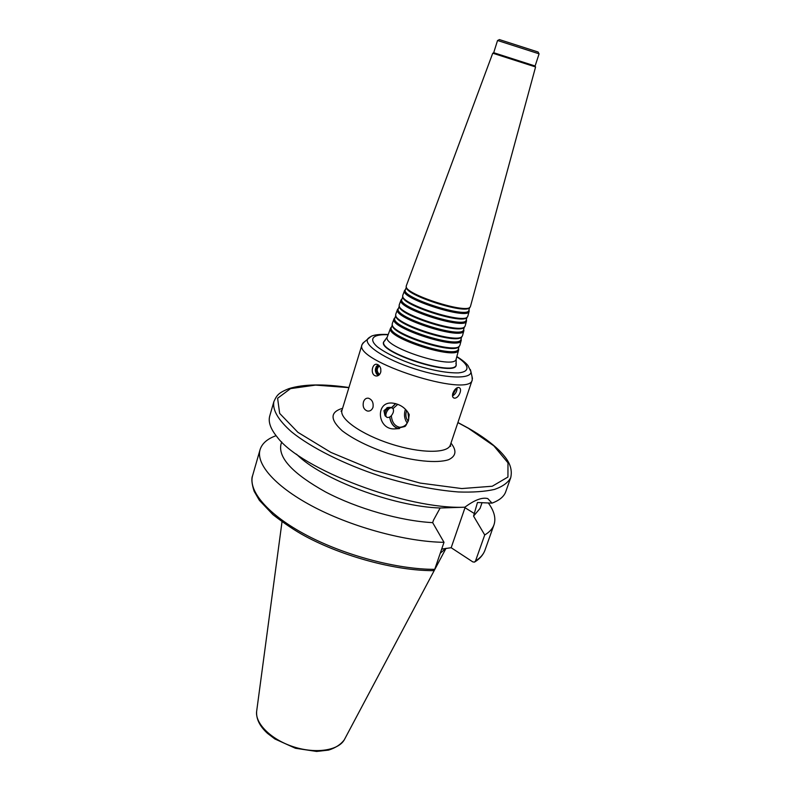 <?xml version="1.0" encoding="UTF-8"?>
<svg xmlns="http://www.w3.org/2000/svg" width="791" height="791" viewBox="0 0 791 791"><rect width="100%" height="100%" fill="white"/><g stroke="black" fill="none" stroke-linecap="round" stroke-linejoin="round"><path stroke-width="1.19" d="M455.932 363.296L456.17 364.414C458.523 378.652 373.965 351.501 384.169 341.297L385.019 340.525M391.555 326.97L390.566 328.166C385.009 337.619 457.623 360.933 458.612 350.017L458.691 349.395M391.407 327.355L391.377 327.434C385.929 336.709 457.406 359.658 458.375 348.94L458.404 348.861M392.405 325.18C390.972 334.642 454.904 355.1 458.899 346.458M392.326 323.44L392.188 324.221C390.378 333.723 455.527 354.635 459.591 345.855L459.937 345.143M394.996 317.705L394.027 318.852C388.668 327.86 460.332 350.868 461.222 340.427L461.291 339.873M394.877 318.031L394.847 318.111C389.587 326.95 460.115 349.592 460.985 339.349L461.005 339.27M395.886 315.747C394.264 324.765 457.841 345.123 461.549 336.778M395.797 314.106L395.668 314.808C393.789 323.875 458.493 344.649 462.241 336.185L462.547 335.532M397.735 309.044L397.507 309.489C392.336 318.061 463.051 340.763 463.842 330.786L463.912 330.292M398.357 308.678L398.328 308.747C393.256 317.151 462.834 339.487 463.605 329.709L463.625 329.629M399.376 306.275C397.586 314.838 460.797 335.117 464.208 327.069M399.277 304.723L399.168 305.356C397.22 313.987 461.46 334.613 464.9 326.456L465.177 325.882M401.897 299.067L400.997 300.086C396.024 308.223 465.78 330.618 466.472 321.106L466.344 319.762M401.848 299.265L401.828 299.334C396.944 307.313 465.563 329.343 466.235 320.019L466.255 319.95M402.886 296.763L402.886 296.763C400.918 304.881 463.753 325.061 466.878 317.31L466.878 317.3M402.777 295.3L402.678 295.864C400.661 304.07 464.426 324.547 467.57 316.697L467.817 316.182M405.348 289.694L404.517 290.633C399.732 298.345 468.519 320.434 469.122 311.377L468.994 310.131M405.368 289.822L405.338 289.882C400.651 297.446 468.302 319.168 468.885 310.29L468.905 310.22M406.406 287.182L406.416 287.232C404.379 294.934 466.72 314.947 469.557 307.501L469.597 307.472M406.297 285.828L406.208 286.322C404.132 294.114 467.402 314.432 470.25 306.888L470.467 306.433M492.872 53.244L535.467 66.919M493.703 52.7L535.112 65.999L539.086 53.828L497.549 40.489L493.703 52.7M497.658 40.519L499.378 39.58L538.127 52.018L538.978 53.788M384.871 415.196L383.951 410.687L387.62 407.573M391.585 407.681L389.399 407.335C385.781 409.402 384.357 412.24 385.128 415.839L386.68 417.075M393.186 412.536C393.839 410.153 393.463 408.631 392.069 407.968C388.332 406.396 383.348 416.323 387.303 417.45C389.736 417.717 391.693 416.076 393.186 412.536M395.589 403.608L391.535 407.652M389.696 417.075C390.744 423.689 393.799 427.536 398.882 428.623L399.04 428.643M405.012 426.478L394.867 428.89C377.099 430.146 374.875 400.73 392.801 403.123C400.375 404.28 405.852 408.146 409.254 414.711L409.125 414.405M363.455 401.947C364.453 399.129 366.134 397.883 368.507 398.219C372.156 399.633 373.649 402.678 372.996 407.345C371.869 410.153 370.01 411.379 367.429 411.033C363.83 409.649 362.505 406.614 363.455 401.947M407.899 412.18L408.759 419.092M406.732 410.638L406.307 411.715C405.338 415.324 405.961 418.459 408.166 421.119M405.476 409.283L405.14 410.193C403.825 414.959 404.517 419.25 407.227 423.066M391.347 415.73C391.94 422.275 394.719 426.122 399.682 427.278C406.06 426.883 409.145 422.453 408.937 414M397.804 404.32L392.959 408.631M389.785 417.015C390.922 423.976 394.185 427.822 399.574 428.544M395.767 403.657L391.624 407.711M409.174 414.959L408.403 420.703L405.645 425.884M452.521 395.193L456.427 388.272M452.541 394.63L455.972 388.589M452.59 395.905C455.527 394.076 457.04 391.407 457.109 387.897M460.075 392.633C458.859 395.895 457.149 397.754 454.934 398.209L454.202 398.11C449.684 396.884 455.23 386.077 459.166 387.63C460.609 388.272 460.916 389.943 460.075 392.633M452.679 393.681L455.23 389.221M376.219 366.51L376.318 373.807M378.662 365.135C375.646 368.557 375.715 371.899 378.869 375.152M377.999 364.691C374.489 368.26 374.499 371.869 377.999 375.498L378.187 375.596M380.649 372.462C379.68 374.993 378.098 376.17 375.903 375.982L374.716 375.557C370.237 373.243 372.373 363.148 376.981 364.335C380.115 365.541 381.341 368.25 380.649 372.462M380.768 368.705L380.847 371.641M379.393 365.857C376.556 368.537 376.506 371.335 379.255 374.242L379.611 374.42M434.724 569.342C397.705 569.461 345.103 555.598 306.631 535.26C268.08 514.911 247.979 491.033 252.616 475.579C251.251 478.575 251.756 483.805 254.138 491.27L259.339 500.278L272.925 514.634C284.622 523.721 295.35 530.88 305.089 536.13C343.067 556.597 395.599 570.687 432.835 570.647L434.724 569.342L444.008 542.319L432.667 522.643L433.557 520.043L440.142 508L464.871 507.199C474.551 499.991 482.184 497.124 487.76 498.577L492.012 503.135L477.457 502.512L473.562 516.098L484.725 534.953L475.52 560.957L474.471 562.124L472.83 561.907L451.167 547.718L465.296 506.863M451.167 547.718L441.685 549.083M348.93 387.521C323.361 383.744 303.319 384.129 288.804 388.678C277.849 393.097 276.81 395.48 273.874 401.63L269.751 415.967C268.06 421.83 270.492 428.801 277.048 436.879C300.709 469.36 407.207 509.79 464.871 507.199M492.012 503.135C499.447 500.367 504.025 496.57 505.736 491.735L510.729 477.675C513.349 465.691 505.914 457.435 499.487 450.702C491.804 443.148 481.511 435.673 468.588 428.277L457.91 422.513M473.562 516.098L480.028 508.455L482.065 502.611M484.725 534.953C489.5 532.145 492.585 528.764 493.989 524.789C496.115 518.293 494.207 510.986 488.245 502.868M441.516 549.597L442.396 548.954M440.241 553.285L445.897 548.341M276.089 435.683C267.328 438.827 261.989 443.494 260.061 449.684C255.641 464.376 276.138 487.543 315.095 507.644C353.973 527.726 406.93 541.845 444.008 542.319M281.685 441.922L280.924 444.522C278.195 458.029 293.085 473.849 325.615 491.982C357.216 508.593 400.661 520.992 432.667 522.643M296.477 454.153C321.077 479.188 393.473 506.596 440.142 508M364.097 342.048L362.08 344.51C352.924 360.993 470.101 398.615 472.257 379.878L472.049 376.704M385.168 340.377L384.406 341.079C374.262 351.234 458.434 378.256 456.1 364.097L455.893 363.089M387.323 336.897L387.293 336.976C381.549 346.863 455.062 370.465 456.15 359.084L456.17 359.005M465.009 507.713L474.432 513.586M273.874 401.63C272.312 409.956 278.214 420.051 291.582 431.896C311.09 447.647 343.976 464.198 380.56 476.222C408.729 484.863 434.655 490.104 458.315 491.962C472.761 492.457 484.843 491.606 494.563 489.411C502.73 486.524 508.119 482.609 510.729 477.675M475.52 560.957C480.345 557.952 483.489 554.353 484.972 550.18L493.989 524.789M348.9 387.63L315.55 385.098L290.544 388.618L277.601 398.269L279.658 413.396L297.9 432.321L330.875 452.393L373.985 470.338L420.199 483.093L461.766 488.561L492.249 486.238L507.941 477.032L507.98 462.824L493.831 445.827L468.272 428.238L457.88 422.612M342.582 408.314C329.976 412.012 329.877 419.537 342.305 430.877C353.537 439.331 368.735 446.836 387.897 453.381C412.902 461.183 436.939 463.556 448.596 459.709C456.14 456.11 456.931 450.583 450.979 443.118M342.019 410.153L340.97 411.102L341.999 410.203C338.983 418.627 361.378 434.536 390.922 443.959C420.426 453.5 447.894 453.589 450.346 444.987L450.652 446.322L450.366 444.938M369.694 337.164L367.944 338.597C362.762 344.609 384.999 359.381 414.998 368.952C444.967 378.642 471.654 379.571 470.932 371.661L470.338 369.486M388.114 334.751C373.026 334.029 368.141 338.815 377.386 346.863C386.127 353.409 399.05 359.589 416.135 365.422C433.419 370.633 447.528 373.115 458.444 372.887C470.645 371.73 469.459 364.987 456.773 356.8M282.011 521.803L256.719 710.812C254.514 723.093 271.006 739.644 293.669 746.852C316.301 754.189 339.349 750.323 344.688 739.061L446.015 548.341M390.566 328.166L387.293 336.976L384.169 341.297M458.612 350.017L456.15 359.084L456.17 364.414M391.535 327.009L390.863 327.612M392.316 324.923L391.377 327.434M459.077 346.359L458.375 348.94M394.027 318.852L392.296 323.519M461.222 340.427L459.917 345.222M394.986 317.725L394.294 318.358M395.807 315.53L394.847 318.111M461.707 336.689L460.985 339.349M397.507 309.489L395.767 314.175M463.842 330.786L462.527 335.611M399.307 306.107L398.328 308.747M464.347 326.98L463.605 329.709M400.997 300.086L399.247 304.792M466.472 321.106L465.157 325.951M401.937 299.028L401.205 299.69M466.324 319.702L466.542 320.662M402.837 296.625L401.828 299.334M466.997 317.231L466.235 320.019M404.517 290.633L402.757 295.369M469.122 311.377L467.797 316.252M405.447 289.605L404.695 290.287M468.964 310.003L469.182 310.992M406.376 287.113L405.338 289.882M469.656 307.432L468.885 310.29M492.744 53.224L406.277 285.897M535.576 66.978L470.447 306.493M493.782 52.74L492.833 53.264M535.023 65.989L535.487 66.958M386.937 407.662L389.399 407.335M390.952 407.316L392.069 407.968M398.882 428.623L394.877 428.89M367.439 411.033L368.685 411.102M402.154 427.12L399.682 427.278M453.53 397.735L454.192 398.1M377.169 375.962L375.903 375.982M474.936 561.837C479.87 558.762 483.212 554.887 484.972 550.18M252.616 475.579L260.061 449.684M450.346 444.987L472.257 379.878M341.999 410.203L362.08 344.51M388.203 334.524C376.091 333.822 371.78 335.918 370.959 336.452L362.713 343.294M456.832 356.563C462.053 359.836 465.751 362.802 467.906 365.462L470.932 371.661L472.454 378.523M256.61 711.682C256.205 719.177 259.873 726.435 267.615 733.455L274.873 738.962L295.399 748.256L316.637 751.45L328.581 750.095C335.503 747.94 340.743 744.519 344.283 739.822"/></g></svg>
